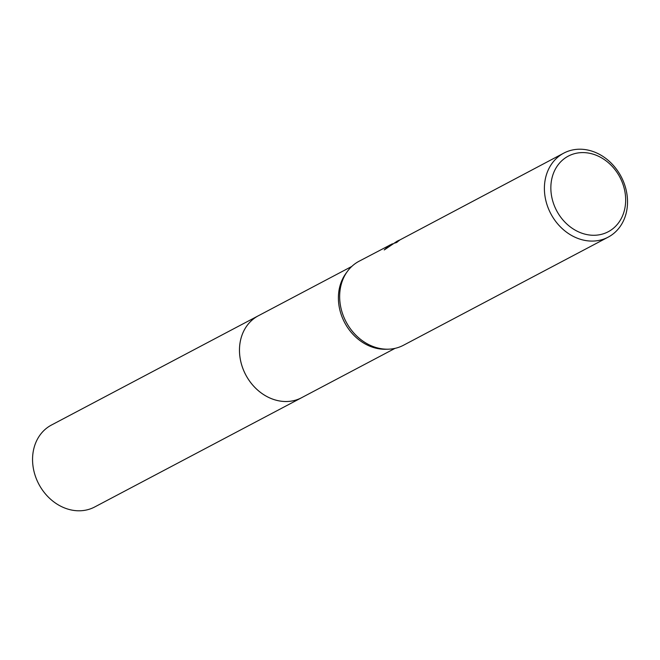 <?xml version="1.0" encoding="UTF-8"?>
<svg xmlns="http://www.w3.org/2000/svg" width="660" height="660" viewBox="0 0 660 660"><rect width="100%" height="100%" fill="white"/><g stroke="black" fill="none" stroke-linecap="round" stroke-linejoin="round"><path stroke-width="0.99" d="M302.412 397.279A46.332 38.775 -117.8 0 1 301.645 397.7A46.324 38.758 -117.8 0 1 300.679 398.178A46.324 38.758 -117.8 0 1 245.438 374.253A46.324 38.758 -117.8 0 1 258.373 315.76L351.78 266.434M302.189 397.394A46.332 38.767 -117.8 0 1 300.671 398.186A46.332 38.767 -117.8 0 1 245.256 373.923A46.332 38.767 -117.8 0 1 258.918 315.472M608.149 237.163A47.512 39.757 -117.8 0 1 607.159 237.666A47.512 39.757 -117.8 0 1 550.498 213.122A47.512 39.757 -117.8 0 1 563.772 153.136A47.512 39.757 -117.8 0 1 564.762 152.633A47.512 39.757 -117.8 0 1 621.423 177.169A47.512 39.757 -117.8 0 1 608.149 237.163L403.409 345.287A47.512 39.757 -117.8 0 1 402.418 345.782A47.512 39.757 -117.8 0 1 388.295 349.189A47.512 39.757 -117.8 0 1 346.071 321.841A47.512 39.757 -117.8 0 1 347.292 271.54A47.512 39.757 -117.8 0 1 359.04 261.261L392.436 243.779M563.772 153.136L400.108 239.819A47.512 39.757 62.2 0 0 396.759 242.459L394.738 243.095L399.077 240.182M569.184 155.669A42.76 35.78 -117.8 0 1 620.441 178.291A42.76 35.78 -117.8 0 1 607.34 232.196A42.76 35.78 -117.8 0 1 556.075 209.583A42.76 35.78 -117.8 0 1 569.184 155.669M397.493 240.95L384.244 249.95L389.565 245.14M388.295 349.189L385.82 349.255A46.324 38.758 -117.8 0 1 344.644 322.591A46.324 38.758 -117.8 0 1 345.84 273.545L347.292 271.54M258.365 315.752A46.332 38.775 -117.8 0 0 245.132 373.684A46.332 38.775 -117.8 0 0 301.645 397.7L94.71 506.971A46.324 38.758 -117.8 0 1 38.214 482.955A46.324 38.758 -117.8 0 1 51.447 425.048L258.365 315.752A46.332 38.775 -117.8 0 1 259.149 315.356M301.645 397.683L395.043 348.356"/></g></svg>
